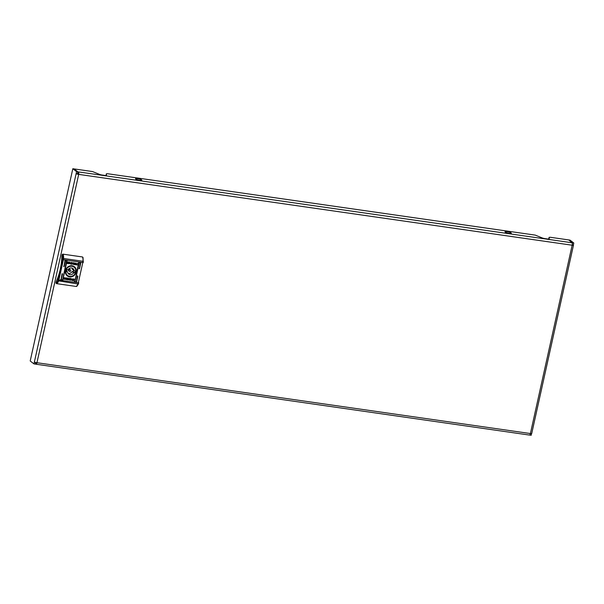 <?xml version="1.0" encoding="UTF-8"?>
<svg xmlns="http://www.w3.org/2000/svg" width="604" height="604" viewBox="0 0 604 604"><rect width="100%" height="100%" fill="white"/><g stroke="black" fill="none" stroke-linecap="round" stroke-linejoin="round"><path stroke-width="0.91" d="M36.232 362.868L35.508 362.762L35.213 364.069L33.96 363.887L30.2 360.981L72.82 168.735L92.548 171.566L99.071 174.209A2.718 0.513 -167.5 0 0 102.053 175.017L104.703 175.402A2.718 0.513 -167.5 0 0 106.478 175.303A2.718 0.513 -167.5 0 0 106.478 175.273L106.463 175.334M529.602 435.039L531.18 435.265L531.55 433.589M36.414 362.627L35.84 364.159L35.213 364.069L35.583 362.423M35.84 364.159A2.038 0.747 -81.8 0 0 35.983 364.22A2.038 0.747 -81.8 0 0 36.942 362.717A2.038 0.385 -167.5 0 1 34.398 361.932L76.149 173.597A2.038 0.385 12.5 0 0 78.694 174.382A2.038 0.747 -81.8 0 0 78.46 171.913L76.58 171.642L76.149 173.597L78.694 174.382L572.154 245.216A2.038 0.385 12.5 0 0 573.475 245.148L531.724 433.483A2.038 0.385 -167.5 0 1 530.403 433.551L572.154 245.216A2.038 0.747 98.2 0 0 571.92 242.748L568.787 239.931L550.312 237.281L549.081 237.372L549.217 238.829A2.718 0.513 -167.5 0 1 547.443 238.958L544.793 238.58A2.718 0.513 -167.5 0 1 541.811 237.772L535.28 235.122L107.572 173.726L106.349 173.809L106.478 175.273M106.349 173.809L106.093 175.477M549.081 237.372L548.825 239.033M78.248 174.035L78.173 173.212L77.546 173.121L77.833 171.823L74.073 168.916L77.833 171.823L77.403 173.778M78.173 173.212L78.46 171.913L571.92 242.748M572.282 244.039L572.547 242.838L573.8 243.019L570.04 240.113L568.787 239.931L572.547 242.838L572.282 244.046M76.58 171.642L72.82 168.735M34.398 361.932L33.96 363.887M78.694 174.382L36.942 362.717L530.403 433.551A2.038 0.747 98.2 0 1 529.444 435.061A2.038 0.747 98.2 0 1 529.3 434.993M530.048 434.555L529.927 435.084L530.048 434.555M573.475 245.148A2.038 0.385 12.5 0 0 573.37 244.975L572.23 244.809M573.37 244.975L573.8 243.019M507.413 231.717L507.428 231.725A3.231 0.612 -167.5 0 1 509.149 232.102A3.231 0.612 -167.5 0 1 511.309 233.182A3.231 0.612 -167.5 0 1 508.885 233.242A3.231 0.612 -167.5 0 1 505.087 231.974A3.231 0.612 -167.5 0 1 507.413 231.717A3.231 0.612 -167.5 0 1 507.428 231.717L509.149 232.102M137.961 178.678A3.231 0.612 -167.5 0 1 139.683 179.063A3.231 0.612 -167.5 0 1 141.834 180.143A3.231 0.612 -167.5 0 1 139.418 180.203A3.231 0.612 -167.5 0 1 135.621 178.935A3.231 0.612 -167.5 0 1 137.946 178.678A3.231 0.612 -167.5 0 1 137.954 178.678L139.683 179.063M76.346 282.196L77.848 276.066L77.327 276.285L76.346 282.196M77.493 275.839L77.848 276.292L76.617 281.834L75.991 281.743M74.775 281.97L79.245 262.483L78.724 262.702L74.775 281.97M78.89 262.249L79.245 262.71L75.055 281.607L74.428 281.517M61.004 279.999L62.506 273.861L61.985 274.088L61.004 279.999M62.152 273.635L62.506 274.088L61.276 279.629L60.649 279.539M63.964 266.636L65.474 260.505L64.953 260.724L63.964 266.636M65.111 260.271L65.466 260.732L64.235 266.273L63.609 266.183M62.567 280.218L67.036 260.724L66.516 260.951L62.567 280.218M66.682 260.498L67.029 260.958L62.839 279.856L62.212 279.765M79.305 268.84L80.815 262.702L80.294 262.929L79.305 268.84M80.453 262.476L80.808 262.936L79.577 268.47L78.95 268.38M72.072 265.752A5.814 5.3 127.7 0 0 65.481 270.554A5.814 5.3 127.7 0 0 69.603 276.896A5.814 5.3 127.7 0 0 76.195 272.087A5.814 5.3 127.7 0 0 72.072 265.752M71.891 265.987A5.474 4.991 127.7 0 0 66.108 269.293A5.474 4.991 127.7 0 0 67.384 275.567A5.474 4.991 127.7 0 0 69.566 276.481A5.474 4.991 127.7 0 0 75.349 273.174A5.474 4.991 127.7 0 0 74.073 266.908A5.474 4.991 127.7 0 0 71.891 265.987M67.565 278.995L65.934 279.569L67.074 278.965L66.281 277.893L67.603 278.806L67.754 278.104L68.335 278.187L67.958 279.863L67.391 279.78L67.52 278.957L66.365 279.637M68.735 279.803L70.691 280.256L71.061 278.572L69.332 278.391L68.765 279.826M72.842 279.675L71.438 279.441M72.057 279.811L71.483 279.478M71.566 279.425L72.133 279.705M73.016 279.758L72.238 279.237L71.317 279.471L72.276 279.056L73.016 279.758L72.193 279.199L71.272 279.433M72.276 279.056L72.986 279.66M76.746 264.967L75.757 264.62L75.485 263.88L77.908 263.503L76.119 264.008L77.486 264.952L75.734 264.605M77.863 263.48L76.074 263.978L76.806 264.794M68.818 262.929L69.619 262.589L70.283 263.08L68.818 262.929M69.619 262.589L70.283 263.08L68.773 262.891M68.947 263.095L70.034 263.253L68.901 263.065M67.301 263.412L67.799 261.932L69.815 262.219L68.146 262.121L67.829 263.533L68.773 263.669L68.599 263.17L70.26 263.646L67.255 263.374M68.599 263.17L69.377 263.691M71.914 264.242L72.941 262.846L70.993 262.385L70.615 264.069L72.299 264.22L72.903 262.808M70.623 264.039L71.876 264.205M68.667 262.883L69.437 263.412L70.366 263.17L69.4 263.586L68.667 262.883L69.437 263.412M70.298 263.238L69.4 263.586L68.622 263.065M68.833 262.966L70.192 263.17L68.833 262.966M69.573 262.8L70.192 263.17L68.848 263.012M74.284 262.861L74.111 263.654L75.749 263.072L74.609 263.676L75.394 264.756L74.081 263.835L73.922 264.544L73.348 264.461L73.718 262.778L74.284 262.861M74.209 279.003L73.877 280.709L71.868 280.422L73.529 280.528L73.847 279.116L72.903 278.973L73.076 279.471L71.415 279.003L74.247 279.033M74.33 279.199L73.831 280.679L71.74 280.226M73.847 279.116L72.858 278.942L73.046 279.373M73.076 279.471L72.261 278.912L71.332 279.154M72.601 279.463L71.642 279.395L72.706 279.531M72.691 279.516L71.642 279.395M71.446 279.509L72.865 279.72L72.057 280.06L71.446 279.509L72.087 279.924M72.82 279.682L72.057 280.06L71.393 279.561M63.926 278.859L64.575 279.176L65.564 278.633L64.19 277.689L65.919 278.021L66.191 278.769L64.545 279.395L63.926 278.859M64.001 278.874L64.575 279.176M65.564 278.633L64.824 277.817L64.13 277.9M56.285 283.435A0.679 0.619 -52.3 0 1 55.961 282.74L56.248 281.434A27.542 10.072 -81.8 0 0 61.887 256.021L62.174 254.714A0.679 0.619 -52.3 0 1 62.944 254.156L82.355 256.942A0.679 0.619 -52.3 0 1 82.725 257.153M55.961 282.74L56.663 283.654L76.074 286.439L76.806 285.843M62.944 254.156L82.355 256.942M83.012 257.817L82.582 257.115A6.38 2.333 -81.8 0 1 82.982 261.268L83.344 261.457A2.718 0.997 98.2 0 1 83.193 262.521L83.171 262.619M58.044 279.78L58.89 280.037A3.397 1.246 98.2 0 1 58.52 281.238A6.38 2.333 98.2 0 1 56.663 283.654L56.142 282.876A5.7 2.084 -81.8 0 0 57.75 280.739A2.718 0.997 -81.8 0 0 58.044 279.78L62.529 259.561A2.718 0.997 -81.8 0 0 62.68 258.489L63.571 258.482A3.397 1.246 98.2 0 1 63.375 259.818L58.89 280.037L78.301 282.823L82.786 262.604A3.397 1.246 -81.8 0 0 82.982 261.268L63.571 258.482A6.38 2.333 98.2 0 0 63.163 254.322L62.174 254.714M71.272 263.948L71.499 262.672L72.578 263.48L71.272 263.948L71.544 262.71L72.578 263.48M68.146 262.121L69.747 262.347M68.101 262.083L67.829 263.533M68.554 263.14L69.332 263.661L68.554 263.14M70.215 263.608L67.384 263.578M69.354 263.555L68.577 263.034M68.622 262.853L69.392 263.374L68.622 262.853M69.483 262.989L69.989 263.216M69.83 263.261L69.03 263.14M69.528 262.77L70.147 263.133M69.573 262.551L70.238 263.042M74.239 262.853L74.111 263.654M75.659 263.057L74.609 263.676M74.564 263.638L75.394 264.756M75.349 264.718L74.669 264.62M73.922 264.544L74.081 263.835M73.877 264.507L73.348 264.431M77.629 263.737L77.055 263.435L77.629 263.737M77.44 264.922L76.7 264.937M73.031 279.441L72.261 278.912L73.031 279.441M72.238 279.018L73.008 279.546M72.971 279.72L72.193 279.199L72.971 279.72M72.11 279.584L71.597 279.358M71.529 279.388L72.087 279.667L71.529 279.388M72.012 280.022L71.347 279.531M71.4 279.471L72.042 279.886L71.4 279.471M68.69 279.765L70.645 280.218L71.008 278.572M69.49 279.826L69.06 279.131L69.445 279.788L69.06 279.131L70.411 278.693L70.132 279.931L69.098 279.161L70.411 278.693M66.961 277.991L67.603 278.806M68.282 278.18L67.958 279.863M67.92 279.826L67.399 279.758M63.956 278.837L64.537 279.139L63.956 278.837M65.519 278.603L64.824 277.817L65.519 278.603M65.896 278.006L66.153 278.731L63.722 279.101M70.494 269.935L69.83 269.422A0.883 0.808 127.7 0 0 68.478 270.011A0.883 0.808 127.7 0 0 68.75 270.826L69.415 271.339A0.883 0.808 127.7 0 0 70.766 270.758A0.883 0.808 127.7 0 0 70.494 269.935A0.883 0.808 127.7 0 0 69.143 270.524A0.883 0.808 127.7 0 0 69.415 271.339M75.07 271.928A4.59 4.183 127.7 0 0 75.175 270.939L74.111 270.781A3.465 3.156 127.7 0 0 68.003 269.905L66.931 269.754A4.59 4.183 127.7 0 0 66.5 271.709L67.573 271.86A3.465 3.156 127.7 0 0 73.673 272.736L74.745 272.887A4.59 4.183 127.7 0 0 75.07 271.928M68.048 273.333A3.465 3.156 127.7 0 0 72.125 271.543L73.197 271.694A4.59 4.183 127.7 0 0 73.514 270.728A4.59 4.183 127.7 0 0 73.582 270.373M65.987 270.622A5.27 4.802 -52.3 0 1 74.058 267.157A5.27 4.802 -52.3 0 1 75.689 272.019A5.27 4.802 -52.3 0 1 67.618 275.492A5.27 4.802 -52.3 0 1 65.987 270.622M72.08 268.116A3.465 3.156 127.7 0 1 72.555 269.588L74.111 270.781M73.197 271.694L74.745 272.887M72.125 271.543L73.673 272.736M66.546 271.068L67.573 271.86M62.529 259.561L83.231 262.581L83.012 257.447M57.75 280.739L77.939 284.023A3.397 1.246 -81.8 0 0 78.301 282.823L78.746 282.8L78.414 283.706M76.074 286.439A6.38 2.333 -81.8 0 0 77.939 284.023L78.414 283.872C77.403 285.745 76.716 286.59 76.353 286.409M62.68 258.489A5.7 2.084 -81.8 0 0 62.348 254.85M529.444 435.061L35.983 364.22M74.058 267.157L72.88 266.243M67.618 275.492L66.44 274.578"/></g></svg>

